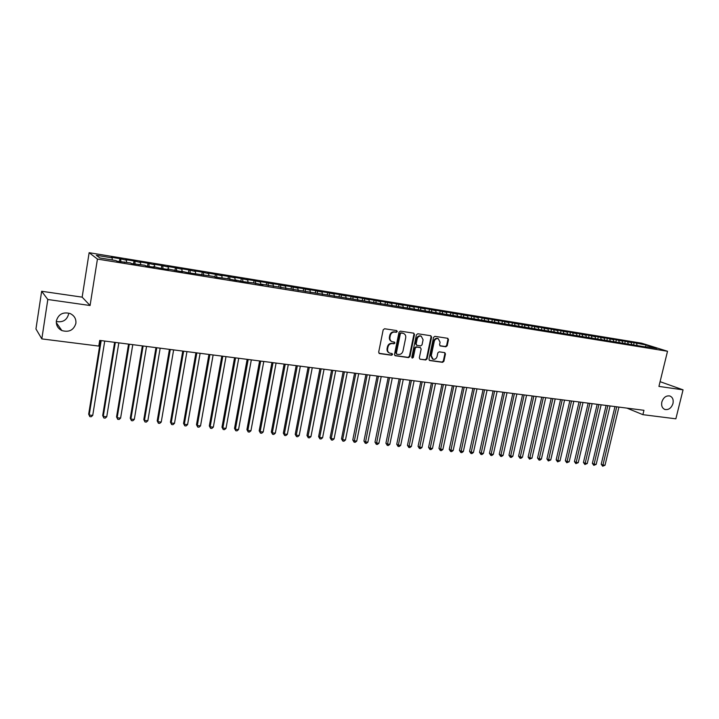 <?xml version="1.0" encoding="UTF-8"?>
<svg xmlns="http://www.w3.org/2000/svg" width="719" height="719" viewBox="0 0 719 719"><rect width="100%" height="100%" fill="white"/><g stroke="black" fill="none" stroke-linecap="round" stroke-linejoin="round"><path stroke-width="1.08" d="M397.274 331.567L396.654 330.578L384.575 328.754L383.182 329.832L378.67 352.175L379.56 353.577L391.621 355.249L392.592 354.503L392.107 353.559L389.842 353.173C388.071 352.418 387.316 350.98 387.604 348.859L387.972 347.007C388.682 344.644 390.165 343.502 392.403 343.574L393.958 343.799L394.929 343.053L394.425 342.1L392.223 341.723C390.417 340.968 389.653 339.512 389.941 337.364L390.318 335.503C391.028 333.131 392.502 331.989 394.749 332.079L396.304 332.313L397.274 331.567M391.576 341.435C389.851 340.644 389.132 339.206 389.41 337.121L389.788 335.261C390.498 332.897 391.981 331.756 394.219 331.845L395.774 332.079L396.744 331.333L396.546 330.56M379.003 353.308L391.1 354.988L392.071 354.242L391.9 353.523M389.168 352.867C387.496 352.058 386.804 350.638 387.083 348.607L387.46 346.756C388.161 344.392 389.635 343.251 391.882 343.331L393.437 343.556L394.398 342.801L394.219 342.064M661.84 402.002C661.156 405.822 662.208 408.32 665.003 409.497C668.742 410.037 671.393 408.033 672.984 403.494C673.676 399.656 672.607 397.14 669.775 395.962C666.055 395.459 663.412 397.472 661.84 402.002M56.379 320.809C55.974 325.213 57.808 328.466 61.879 330.56C69.015 332.555 73.68 330.174 75.872 323.424C76.286 318.921 74.381 315.632 70.156 313.547C63.101 311.704 58.509 314.122 56.379 320.809M56.298 321.483C62.715 322.615 66.804 320.216 68.557 314.266M445.861 346.774L447.191 345.731L448.476 339.647L447.793 338.307L434.869 336.348L433.53 337.4L428.955 359.194L429.629 360.516L442.571 362.331L443.893 361.28L445.447 353.964L444.773 352.643L439.174 351.825L437.835 352.876L437.071 356.525C436.361 358.673 435.022 359.581 433.054 359.23L431.265 355.698L434.267 341.354C434.959 339.224 436.28 338.316 438.231 338.631L440.082 342.217L439.579 344.608L440.262 345.947L445.861 346.774L445.295 346.531L446.625 345.488L447.91 339.404L447.569 338.263M643.954 410.306L99.707 340.411L98.8 346.082L41.819 338.901L47.814 299.499L90.073 305.512L97.433 259.074L667.52 351.267L658.928 386.409L683.05 389.842L675.86 418.817L642.894 414.665L643.954 410.306M414.477 334.533L413.767 333.176L400.411 331.144L399.027 332.214L394.497 354.386L395.189 355.725L408.563 357.604L409.929 356.543L414.477 334.533L413.578 333.131M417.784 333.769L430.78 335.728L431.616 337.112L427.05 358.934L425.702 359.985L419.995 359.176L419.321 357.855L421.163 348.985L420.318 347.61L416.625 347.079L415.258 348.14L413.344 357.397L412.266 358.107L411.789 357.181L416.418 334.829L417.784 333.769M97.433 259.074L89.138 252.702L641.672 343.197L667.52 351.267M119.426 261.617L119.902 258.678L111.346 257.276L112.2 257.887L96.301 255.29L99.833 257.95L116.011 260.575L116.909 261.204L130.534 262.929L131.487 263.576L144.887 265.257L145.894 265.904L154.459 267.297L153.417 266.641L160.13 268.214L168.588 269.589L167.491 268.933L182.554 271.854L181.404 271.189L188.09 272.753L214.136 276.5L215.403 277.174L227.51 278.675L236.803 280.644L235.455 279.961L242.087 281.506L253.789 282.944L262.992 284.895L261.554 284.203L646.803 347.133M119.902 258.678L126.481 260.215L126.526 262.282M133.545 263.909L134.022 260.979L125.573 259.604L126.481 260.215M134.022 260.979L140.591 262.516L140.654 264.574M147.503 266.165L147.988 263.262L139.63 261.896L140.591 262.516M147.988 263.262L154.54 264.79L154.621 266.839M161.299 268.403L161.784 265.518L153.524 264.17L154.54 264.79M161.784 265.518L168.327 267.046L168.426 269.086M174.933 270.614L175.427 267.747L167.257 266.416L168.327 267.046M175.427 267.747L181.952 269.266L182.069 271.297M188.414 272.807L188.908 269.949L180.837 268.627L181.952 269.266M188.908 269.949L195.424 271.467L195.55 273.49M201.751 274.937L202.237 272.133L194.256 270.829L195.424 271.467M202.237 272.133L208.744 273.642L208.887 275.656M214.954 276.941L215.421 274.281L207.53 272.995L208.744 273.642M215.421 274.281L221.91 275.79L222.081 277.983M228.004 278.927L228.444 276.411L220.643 275.134L221.91 275.79M228.444 276.411L234.924 277.911L235.14 280.383M240.901 280.913L241.332 278.514L233.621 277.255L234.924 277.911M241.332 278.514L247.794 280.015L248.028 282.468M253.654 282.918L254.077 280.599L246.446 279.349L247.794 280.015M254.077 280.599L260.53 282.091L260.781 284.535M266.255 284.967L266.677 282.657L259.137 281.426L260.53 282.091M266.677 282.657L273.112 284.149L273.382 286.584M278.711 286.989L279.143 284.697L271.674 283.475L273.112 284.149M279.143 284.697L285.56 286.18L285.847 288.598M291.033 288.993L291.465 286.71L284.086 285.506L285.56 286.18M291.465 286.71L297.873 288.184L298.178 290.602M303.229 290.97L303.652 288.696L296.354 287.51L297.873 288.184M303.652 288.696L310.051 290.17L310.374 292.579M315.282 292.93L315.713 290.674L308.496 289.487L310.051 290.17M315.713 290.674L322.094 292.139L322.436 294.529M327.217 294.862L327.648 292.624L320.503 291.456L322.094 292.139M327.648 292.624L334.011 294.08L334.362 296.471M339.017 296.776L339.449 294.547L332.385 293.397L334.011 294.08M339.449 294.547L345.803 296.012L346.172 298.385M350.692 298.673L351.124 296.453L344.131 295.311L345.803 296.012M351.124 296.453L357.46 297.909L357.846 300.272M362.241 300.551L362.673 298.34L355.761 297.217L357.46 297.909M362.673 298.34L369 299.796L369.395 302.151M373.664 302.402L374.105 300.209L367.265 299.095L369 299.796M374.105 300.209L380.414 301.656L380.827 304.002M384.98 304.236L385.42 302.061L378.643 300.955L380.414 301.656M385.42 302.061L391.711 303.499L392.143 305.836M396.169 306.06L396.609 303.885L389.905 302.798L391.711 303.499M396.609 303.885L402.892 305.323L403.332 307.651M407.242 307.858L407.691 305.701L401.058 304.613L402.892 305.323M407.691 305.701L413.955 307.13L414.405 309.449M418.206 309.637L418.647 307.489L412.086 306.42L413.955 307.13M418.647 307.489L424.902 308.918L425.369 311.228M429.054 311.399L429.495 309.26L423.006 308.199L424.902 308.918M429.495 309.26L435.741 310.689L436.217 312.981M439.749 313.34L440.235 311.021L433.809 309.97L435.741 310.689M440.235 311.021L446.463 312.432L446.948 314.724M450.337 315.273L450.867 312.756L444.504 311.713L446.463 312.432M450.867 312.756L457.077 314.167L457.581 316.45M460.852 316.98L461.391 314.473L455.091 313.448L457.077 314.167M461.391 314.473L467.584 315.884L468.096 318.149M471.269 318.67L471.808 316.18L465.57 315.156L467.584 315.884M471.808 316.18L477.982 317.582L478.503 319.82M481.586 320.341L482.116 317.861L475.942 316.854L477.982 317.582M482.116 317.861L488.282 319.263L488.803 321.447M491.787 321.995L492.326 319.533L486.215 318.526L488.282 319.263M492.326 319.533L498.474 320.926L498.995 323.047M501.898 323.631L502.437 321.177L496.38 320.189L498.474 320.926M502.437 321.177L508.567 322.57L509.088 324.646M511.901 325.258L512.44 322.813L506.446 321.833L508.567 322.57M512.44 322.813L518.561 324.206L519.082 326.219M521.814 326.866L522.354 324.44L516.422 323.469L518.561 324.206M522.354 324.44L528.456 325.815L528.977 327.783M531.629 328.457L532.168 326.04L526.29 325.078L528.456 325.815M532.168 326.04L538.252 327.415L538.774 329.338M541.344 330.03L541.883 327.63L536.068 326.678L538.252 327.415M541.883 327.63L547.959 329.005L548.471 330.875M550.97 331.585L551.509 329.203L545.748 328.259L547.959 329.005M551.509 329.203L557.567 330.569L558.079 332.403M560.496 333.131L561.036 330.758L555.329 329.823L557.567 330.569M561.036 330.758L567.084 332.124L567.597 333.913M569.933 334.668L570.482 332.295L564.828 331.378L567.084 332.124M570.482 332.295L576.512 333.661L577.015 335.422M579.289 336.159L579.829 333.823L574.229 332.915L576.512 333.661M579.829 333.823L585.841 335.189L586.362 336.932M588.555 337.615L589.086 335.342L583.54 334.434L585.841 335.189M589.086 335.342L595.089 336.69L595.611 338.433M597.741 339.062L598.262 336.843L592.771 335.944L595.089 336.69M598.262 336.843L604.248 338.191L604.778 339.925M606.836 340.5L607.348 338.325L601.911 337.436L604.248 338.191M607.348 338.325L613.325 339.674L613.864 341.399M615.85 341.92L616.354 339.79L610.961 338.91L613.325 339.674M616.354 339.79L622.312 341.139L622.852 342.855M624.775 343.331L625.269 341.255L619.931 340.384L622.312 341.139M625.269 341.255L631.21 342.586L631.767 344.302M633.619 344.734L634.104 342.693L628.81 341.831L631.21 342.586M634.104 342.693L646.156 345.03L656.887 348.382L647.154 346.81M636.513 343.457L637.205 345.569M646.156 345.03L645.437 346.909M627.66 342.01L628.343 344.131M618.726 340.554L619.392 342.684M609.703 339.08L610.368 341.219M601.623 339.413L601.282 339.745L600.599 337.588M591.404 336.088L592.016 338.128M582.12 334.578L582.678 336.474M572.746 333.05L573.259 334.811M563.292 331.504L563.786 333.274M553.738 329.94L554.223 331.72M544.085 328.367L544.571 330.147M534.352 326.777L534.819 328.565M524.511 325.177L524.978 326.965M514.579 323.55L515.038 325.356M504.54 321.914L504.99 323.721M494.411 320.261L494.852 322.076M484.175 318.589L484.606 320.413M473.839 316.908L474.261 318.733M463.396 315.201L463.809 317.034M452.844 313.475L453.249 315.326M442.185 311.74L442.58 313.592M431.418 309.979L431.795 311.839M420.534 308.208L420.912 310.078M409.542 306.411L409.902 308.289M398.434 304.595L398.784 306.483M387.208 302.762L387.55 304.658M375.866 300.91L376.19 302.816M364.398 299.041L364.713 300.946M352.813 297.154L353.119 299.068M341.103 295.239L341.399 297.208M329.266 293.307L329.554 295.347M317.295 291.357L317.582 293.478M305.198 289.38L305.485 291.59M292.966 287.384L293.244 289.685M280.599 285.371L280.877 287.762M268.097 283.322L268.358 285.767M255.452 281.264L255.694 283.708M242.671 279.179L242.896 281.632M229.738 277.067L229.945 279.538M216.662 274.928L216.85 277.417M203.432 272.771L203.603 275.269M190.059 270.587L190.202 273.094M176.523 268.385L176.649 270.892M153.417 266.641L153.219 267.1M162.836 266.147L162.943 268.672M139.162 264.331L138.974 264.79M148.986 263.882L149.067 266.425M124.747 261.995L124.567 262.453M134.965 261.599L135.037 264.143M120.792 259.28L120.837 261.842M626.896 408.113L642.894 414.665M683.05 389.842L660.087 381.672M90.073 305.512L82.155 297.145L41.648 291.267L47.814 299.499M41.648 291.267L35.95 328.969L41.819 338.901M82.155 297.145L89.138 252.702M112.2 257.887L112.227 259.954M394.821 355.51L408.033 357.343L409.39 356.282L413.928 334.299M401.292 333.059L400.33 333.805L396.349 353.254L396.834 354.197L398.587 354.458C400.816 354.521 402.272 353.38 402.982 351.034L405.705 337.786C405.992 335.62 405.219 334.164 403.404 333.418L400.762 332.825L399.8 333.571L400.33 333.805M396.663 354.116L395.827 353.002L399.8 333.571M403.485 333.445L402.928 333.31M400.762 332.825L402.388 333.068M420.166 359.221L425.154 359.725L426.502 358.673L431.058 336.869L430.708 335.719M420.139 347.493L416.076 346.828L414.719 347.888L412.805 357.136L413.344 357.397M411.942 357.882L412.805 357.136M423.087 339.763L421.199 336.141C419.213 335.818 417.874 336.735 417.182 338.883L416.121 343.988L416.975 345.372L420.669 345.902L422.026 344.85L423.087 339.763M420.651 335.908L421.199 336.141L420.651 335.908C418.665 335.584 417.326 336.492 416.634 338.64L417.182 338.883M416.607 345.237L415.573 343.736L416.634 338.64M439.911 345.74L445.295 346.531M438.159 338.604L437.673 338.397C435.723 338.083 434.402 338.991 433.71 341.121L434.267 341.354M432.496 358.97L430.708 355.447L433.71 341.121M429.261 360.3L442.005 362.07L443.335 361.028L444.881 353.712L444.567 352.598M100.525 340.518L88.68 414.18L89.201 415.052L92.733 415.393L104.731 341.058M101.181 340.599L89.201 415.052L89.821 416.625L88.68 414.18M92.733 415.393L91.232 416.759L89.821 416.625M114.627 342.325L102.7 415.546L103.257 416.418L106.745 416.759L118.833 342.864M115.328 342.415L103.257 416.418L103.851 417.982L102.7 415.546M106.745 416.759L105.244 418.116L103.851 417.982M128.566 344.113L116.559 416.903L117.152 417.775L120.603 418.107L132.772 344.662M129.303 344.212L117.152 417.775L117.727 419.321L116.559 416.903M120.603 418.107L119.102 419.456L117.727 419.321M142.353 345.884L130.256 418.233L130.894 419.105L134.3 419.438L146.55 346.423M143.117 345.983L130.894 419.105L131.442 420.651L130.256 418.233M134.3 419.438L132.799 420.786L131.442 420.651M155.969 347.637L143.809 419.563L144.474 420.426L147.844 420.759L160.166 348.176M156.778 347.744L144.474 420.426L144.995 421.963L143.809 419.563M147.844 420.759L146.343 422.089L144.995 421.963M169.441 349.371L157.2 420.867L157.91 421.738L161.236 422.062L173.638 349.901M170.286 349.479L157.91 421.738L158.405 423.257L157.2 420.867M161.236 422.062L159.735 423.383L158.405 423.257M182.761 351.079L170.448 422.161L171.185 423.033L174.483 423.347L186.949 351.618M183.633 351.187L171.185 423.033L171.661 424.543L170.448 422.161M174.483 423.347L172.982 424.668L171.661 424.543M195.928 352.768L183.552 423.437L184.316 424.309L187.578 424.623L200.116 353.308M196.835 352.885L184.316 424.309L184.774 425.81L183.552 423.437M187.578 424.623L186.077 425.936L184.774 425.81M208.95 354.44L196.503 424.704L197.303 425.567L200.529 425.882L213.13 354.979M209.894 354.566L197.303 425.567L197.734 427.059L196.503 424.704M200.529 425.882L199.028 427.185L197.734 427.059M221.829 356.094L209.319 425.954L210.146 426.816L213.336 427.131L226.009 356.633M222.8 356.22L210.146 426.816L210.559 428.299L209.319 425.954M213.336 427.131L211.835 428.425L210.559 428.299M234.565 357.729L221.991 427.194L222.854 428.057L226.009 428.362L238.735 358.269M235.562 357.855L222.854 428.057L223.241 429.531L221.991 427.194M226.009 428.362L224.508 429.647L223.241 429.531M247.156 359.347L234.529 428.416L235.419 429.279L238.537 429.585L251.326 359.886M248.19 359.482L235.419 429.279L235.787 430.744L234.529 428.416M238.537 429.585L237.036 430.861L235.787 430.744M259.613 360.947L246.923 429.629L247.848 430.492L250.931 430.789L263.783 361.486M260.682 361.082L247.848 430.492L248.199 431.939L246.923 429.629M250.931 430.789L249.43 432.056L248.199 431.939M271.935 362.529L259.191 430.825L260.143 431.688L263.199 431.984L276.096 363.068M273.031 362.673L260.143 431.688L260.476 433.126L259.191 430.825M263.199 431.984L261.689 433.242L260.476 433.126M284.122 364.093L271.333 432.011L272.303 432.865L275.323 433.162L288.283 364.632M285.245 364.236L272.303 432.865L272.618 434.303L271.333 432.011M275.323 433.162L273.822 434.42L272.618 434.303M296.183 365.647L283.34 433.189L284.338 434.042L287.33 434.33L300.335 366.178M297.333 365.791L284.338 434.042L284.634 435.462L283.34 433.189M287.33 434.33L285.829 435.579L284.634 435.462M308.118 367.175L295.212 434.348L296.246 435.202L299.203 435.489L312.262 367.706M309.296 367.328L296.246 435.202L296.516 436.613L295.212 434.348M299.203 435.489L297.702 436.73L296.516 436.613M319.919 368.694L306.968 435.489L308.029 436.343L310.95 436.631L324.062 369.224M321.123 368.847L308.029 436.343L308.28 437.745L306.968 435.489M310.95 436.631L309.449 437.862L308.28 437.745M331.594 370.195L318.607 436.631L319.685 437.476L322.579 437.763L335.728 370.725M332.825 370.348L319.685 437.476L319.919 438.878L318.607 436.631M322.579 437.763L321.078 438.985L319.919 438.878M343.152 371.678L330.111 437.754L331.216 438.599L334.083 438.878L347.286 372.208M344.41 371.84L331.216 438.599L331.441 439.992L330.111 437.754M334.083 438.878L332.582 440.1L331.441 439.992M354.593 373.143L341.507 438.869L342.639 439.713L345.471 439.992L358.709 373.673M355.869 373.305L342.639 439.713L342.837 441.089L341.507 438.869M345.471 439.992L343.97 441.196L342.837 441.089M365.908 374.599L352.777 439.965L353.937 440.81L356.741 441.089L370.024 375.129M367.202 374.77L354.116 442.185L352.777 439.965M356.741 441.089L355.24 442.293L354.116 442.185M377.107 376.037L363.94 441.053L365.117 441.897L367.894 442.167L381.214 376.567M378.428 376.208L365.288 443.264L363.94 441.053M367.894 442.167L366.393 443.371L365.288 443.264M388.188 377.457L374.985 442.131L376.181 442.976L378.931 443.246L392.295 377.987M389.536 377.637L376.334 444.333L374.985 442.131M378.931 443.246L377.439 444.432L376.334 444.333M399.162 378.868L385.923 443.201L387.137 444.045L389.86 444.306L403.26 379.398M400.528 379.048L387.28 445.385L385.923 443.201M389.86 444.306L388.368 445.492L387.28 445.385M410.019 380.261L396.744 444.261L397.984 445.097L400.681 445.358L414.108 380.791M411.412 380.441L398.101 446.436L396.744 444.261M400.681 445.358L399.18 446.535L398.101 446.436M420.768 381.645L407.457 445.304L408.716 446.139L411.385 446.4L424.857 382.166M422.179 381.825L408.823 447.47L407.457 445.304M411.385 446.4L409.893 447.578L408.823 447.47M431.409 383.011L418.063 446.337L419.348 447.173L421.99 447.434L435.489 383.533M432.838 383.191L419.438 448.494L418.063 446.337M421.99 447.434L420.498 448.602L419.438 448.494M441.942 384.359L428.569 447.371L429.872 448.198L432.478 448.458L446.014 384.89M443.398 384.548L429.944 449.51L428.569 447.371M432.478 448.458L430.987 449.618L429.944 449.51M452.368 385.699L438.967 448.377L440.289 449.213L442.877 449.465L456.439 386.229M453.842 385.887L440.352 450.516L438.967 448.377M442.877 449.465L441.385 450.615L440.352 450.516M462.694 387.029L449.258 449.384L450.597 450.22L453.168 450.471L466.757 387.55M464.186 387.217L450.651 451.514L449.258 449.384M453.168 450.471L451.676 451.613L450.651 451.514M472.913 388.341L459.459 450.382L460.816 451.208L463.351 451.46L476.976 388.862M474.432 388.539L460.852 452.503L459.459 450.382M463.351 451.46L461.868 452.602L460.852 452.503M483.042 389.644L469.552 451.37L470.927 452.197L473.444 452.44L487.087 390.165M484.57 389.842L470.954 453.473L469.552 451.37M473.444 452.44L471.952 453.572L470.954 453.473M493.063 390.929L479.546 452.341L480.948 453.168L483.429 453.41L497.108 391.451M494.609 391.127L480.948 454.444L479.546 452.341M483.429 453.41L481.946 454.543L480.948 454.444M502.985 392.206L489.45 453.312L490.861 454.138L493.324 454.372L507.021 392.718M504.549 392.403L490.861 455.406L489.45 453.312M493.324 454.372L491.841 455.495L490.861 455.406M512.818 393.464L499.256 454.273L500.685 455.091L503.129 455.334L516.844 393.985M514.4 393.67L500.667 456.349L499.256 454.273M503.129 455.334L501.646 456.448L500.667 456.349M522.551 394.713L508.971 455.217L510.418 456.035L512.836 456.277L526.578 395.234M524.151 394.92L510.382 457.293L508.971 455.217M512.836 456.277L511.353 457.383L510.382 457.293M532.195 395.953L518.588 456.161L520.053 456.978L522.443 457.212L536.212 396.466M533.813 396.16L520.008 458.219L518.588 456.161M522.443 457.212L520.969 458.318L520.008 458.219M541.74 397.185L528.114 457.086L529.597 457.904L531.97 458.138L545.748 397.697M543.375 397.391L529.544 459.144L528.114 457.086M531.97 458.138L529.544 459.144M551.203 398.398L537.551 458.012L539.052 458.83L541.398 459.055L555.203 398.91M552.848 398.605L538.98 460.052L537.551 458.012M541.398 459.055L539.924 460.151L538.98 460.052M560.568 399.602L546.907 458.92L548.417 459.738L550.745 459.962L564.568 400.115M562.231 399.809L548.336 460.96L546.907 458.92M550.745 459.962L548.336 460.96M569.852 400.789L556.173 459.827L557.692 460.636L560.002 460.861L573.834 401.301M571.524 401.004L557.602 461.859L556.173 459.827M560.002 460.861L557.602 461.859M579.047 401.975L565.35 460.726L566.887 461.535L569.169 461.76L583.019 402.478M580.736 402.191L566.788 462.739L565.35 460.726M569.169 461.76L566.788 462.739M588.151 403.143L574.436 461.607L575.991 462.425L578.256 462.641L592.123 403.647M589.859 403.359L575.883 463.62L574.436 461.607M578.256 462.641L575.883 463.62M597.174 404.303L583.451 462.488L585.014 463.297L587.252 463.512L601.138 404.806M598.891 404.518L584.889 464.492L583.451 462.488M587.252 463.512L584.889 464.492M606.117 405.444L592.375 463.36L593.957 464.168L596.177 464.384L610.072 405.956M607.843 405.669L593.822 465.355L592.375 463.36M596.177 464.384L593.822 465.355M614.97 406.586L601.219 464.222L602.81 465.031L605.012 465.247L618.924 407.089M616.713 406.81L602.666 466.218L601.219 464.222M605.012 465.247L602.666 466.218M394.219 331.845L394.749 332.079M389.788 335.261L390.318 335.503M389.41 337.121L389.941 337.364M393.437 343.556L393.958 343.799M391.882 343.331L392.403 343.574M387.46 346.756L387.972 347.007M387.083 348.607L387.604 348.859M391.1 354.988L391.621 355.249M379.048 353.317L379.56 353.577M395.774 332.079L396.304 332.313M409.39 356.282L409.929 356.543M408.033 357.343L408.563 357.604M394.848 355.51L395.369 355.77M395.827 353.002L396.349 353.254M431.058 336.869L431.616 337.112M426.502 358.673L427.05 358.934M425.154 359.725L425.702 359.985M419.77 347.358L420.318 347.61M416.076 346.828L416.625 347.079M414.719 347.888L415.258 348.14M415.573 343.736L416.121 343.988M439.947 345.776L440.405 345.974M430.708 355.447L431.265 355.698M444.881 353.712L445.447 353.964M443.335 361.028L443.893 361.28M442.005 362.07L442.571 362.331M429.279 360.309L429.791 360.561M447.91 339.404L448.476 339.647M446.625 345.488L447.191 345.731M664.41 409.273L665.003 409.497M56.289 322.642L61.879 330.56M402.874 333.176L403.404 333.418M419.932 347.394L420.48 347.645M437.673 338.397L438.231 338.631"/></g></svg>
